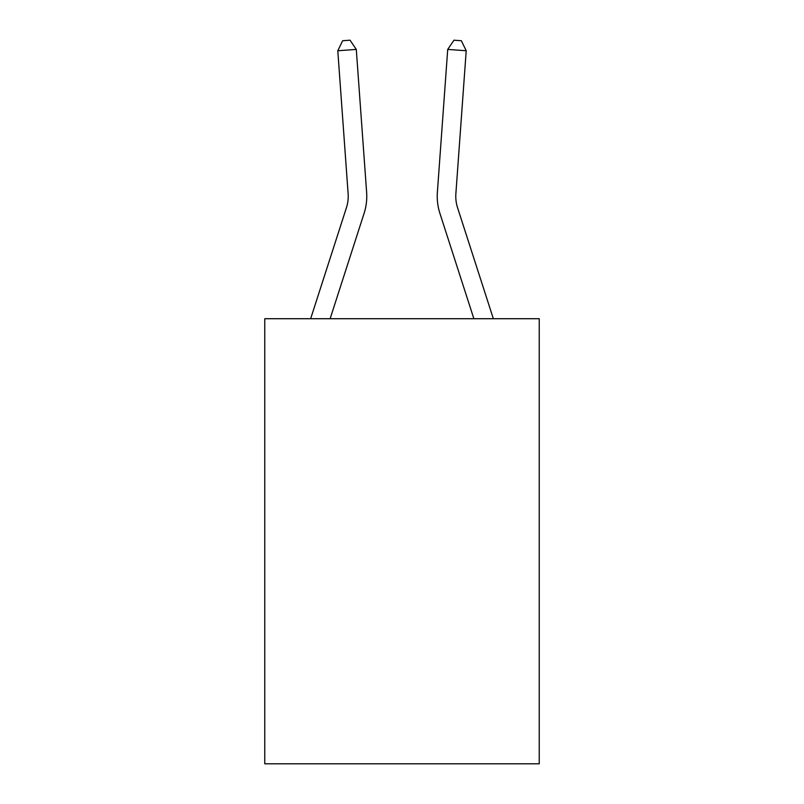 <?xml version="1.0" encoding="UTF-8"?>
<svg xmlns="http://www.w3.org/2000/svg" width="804" height="804" viewBox="0 0 804 804"><rect width="100%" height="100%" fill="white"/><g stroke="black" fill="none" stroke-linecap="round" stroke-linejoin="round"><path stroke-width="1.21" d="M539.233 318.716L539.233 763.8L264.767 763.8L264.767 318.716L539.233 318.716M366.624 192.307L356.283 49.416L366.624 192.307A55.637 55.637 0 0 1 364.081 213.392L330.132 318.716M493.354 318.716L457.566 207.703A37.095 37.095 0 0 1 455.878 193.643L466.209 50.752L447.717 49.416L437.376 192.307A55.637 55.637 0 0 0 439.919 213.392L473.868 318.716M466.209 50.752L461.355 40.733L453.958 40.2L447.717 49.416L437.376 192.307M457.566 207.703A37.095 37.095 0 0 1 455.878 193.643A37.095 37.095 0 0 0 457.566 207.703A37.095 37.095 0 0 1 455.878 193.643A37.095 37.095 0 0 0 457.566 207.703A37.095 37.095 0 0 1 455.878 193.643A37.095 37.095 0 0 0 457.566 207.703A37.095 37.095 0 0 1 455.878 193.643A37.095 37.095 0 0 0 457.566 207.703A37.095 37.095 0 0 1 455.878 193.643A37.095 37.095 0 0 0 457.566 207.703A37.095 37.095 0 0 1 455.878 193.643A37.095 37.095 0 0 0 457.566 207.703A37.095 37.095 0 0 1 455.878 193.643A37.095 37.095 0 0 0 457.566 207.703A37.095 37.095 0 0 1 455.878 193.643A37.095 37.095 0 0 0 457.566 207.703A37.095 37.095 0 0 1 455.878 193.643A37.095 37.095 0 0 0 457.566 207.703A37.095 37.095 0 0 1 455.878 193.643A37.095 37.095 0 0 0 457.566 207.703A37.095 37.095 0 0 1 455.878 193.643A37.095 37.095 0 0 0 457.566 207.703A37.095 37.095 0 0 1 455.878 193.643A37.095 37.095 0 0 0 457.566 207.703A37.095 37.095 0 0 1 455.878 193.643A37.095 37.095 0 0 0 457.566 207.703A37.095 37.095 0 0 1 455.878 193.643A37.095 37.095 0 0 0 457.566 207.703A37.095 37.095 0 0 1 455.878 193.643A37.095 37.095 0 0 0 457.566 207.703A37.095 37.095 0 0 1 455.878 193.643A37.095 37.095 0 0 0 457.566 207.703A37.095 37.095 0 0 1 455.878 193.643A37.095 37.095 0 0 0 457.566 207.703M310.645 318.716L346.434 207.703A37.095 37.095 0 0 0 348.122 193.643L337.791 50.752L342.645 40.733L350.041 40.2L356.283 49.416L337.791 50.752M346.434 207.703A37.095 37.095 0 0 0 348.122 193.643A37.095 37.095 0 0 1 346.434 207.703A37.095 37.095 0 0 0 348.122 193.643A37.095 37.095 0 0 1 346.434 207.703A37.095 37.095 0 0 0 348.122 193.643A37.095 37.095 0 0 1 346.434 207.703A37.095 37.095 0 0 0 348.122 193.643A37.095 37.095 0 0 1 346.434 207.703A37.095 37.095 0 0 0 348.122 193.643A37.095 37.095 0 0 1 346.434 207.703A37.095 37.095 0 0 0 348.122 193.643A37.095 37.095 0 0 1 346.434 207.703A37.095 37.095 0 0 0 348.122 193.643A37.095 37.095 0 0 1 346.434 207.703A37.095 37.095 0 0 0 348.122 193.643A37.095 37.095 0 0 1 346.434 207.703A37.095 37.095 0 0 0 348.122 193.643A37.095 37.095 0 0 1 346.434 207.703A37.095 37.095 0 0 0 348.122 193.643"/></g></svg>
